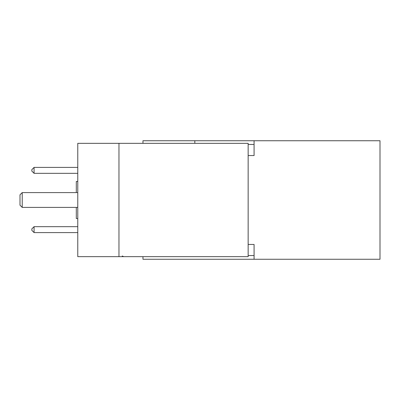 <?xml version="1.0" encoding="UTF-8"?>
<svg xmlns="http://www.w3.org/2000/svg" width="400" height="400" viewBox="0 0 400 400"><rect width="100%" height="100%" fill="white"/><g stroke="black" fill="none" stroke-linecap="round" stroke-linejoin="round"><path stroke-width="0.6" d="M77.78 181.48L76.295 181.48L76.295 192.595M76.295 207.405L76.295 218.52L77.78 218.52M248.15 144.445L254.075 144.445M254.075 255.555L248.15 255.555M194.815 143.335L194.815 140.74L142.965 140.74L142.965 143.335M248.15 155.555L254.075 155.555L254.075 140.74L380 140.74L380 259.26L254.075 259.26L254.075 244.445L248.15 244.445M142.965 256.665L142.965 259.26L254.075 259.26M254.075 140.74L194.815 140.74M77.78 192.595L22.22 192.595L22.22 207.405L77.78 207.405M22.22 192.595L20 194.815L20 205.185L22.22 207.405M34.075 167.405L34.075 173.335L31.85 171.11L31.85 169.63L34.075 167.405L77.78 167.405M77.78 173.335L34.075 173.335M34.075 226.665L34.075 232.595L31.85 230.37L31.85 228.89L34.075 226.665L77.78 226.665M77.78 232.595L34.075 232.595M77.78 143.335L77.78 256.665L118.965 256.665L118.965 143.335L77.78 143.335M118.965 143.335L248.15 143.335L248.15 256.665L118.965 256.665M123.73 256.665L122.22 255.98"/></g></svg>
